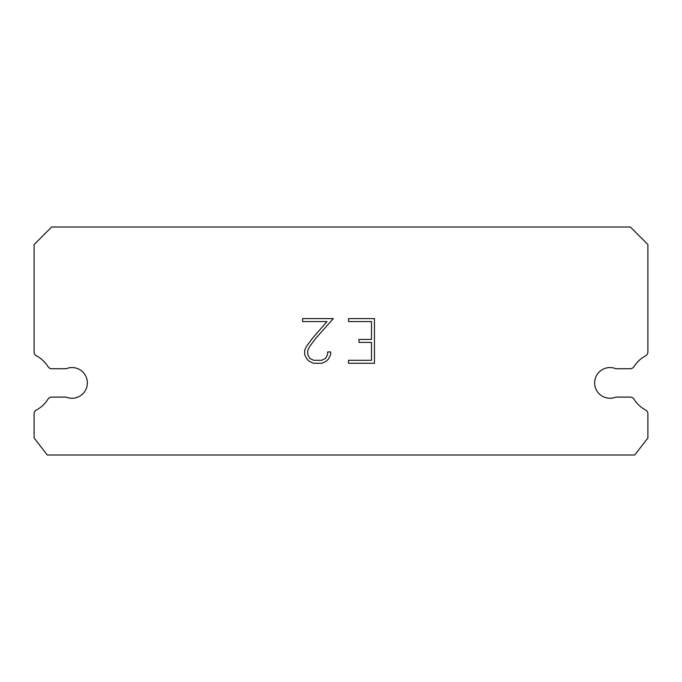 <?xml version="1.0" encoding="UTF-8"?>
<svg xmlns="http://www.w3.org/2000/svg" width="682" height="682" viewBox="0 0 682 682"><rect width="100%" height="100%" fill="white"/><g stroke="black" fill="none" stroke-linecap="round" stroke-linejoin="round"><path stroke-width="1.02" d="M604.141 368.723A15.345 15.345 0 0 1 615.846 368.723L630.262 368.723A4.382 4.382 0 0 0 633.987 366.66A30.69 30.69 0 0 1 645.581 355.825A4.382 4.382 0 0 0 647.9 351.963L647.9 244.548L630.364 227.012L51.636 227.012L34.1 244.548L34.1 351.963A4.382 4.382 0 0 0 36.419 355.825A30.69 30.69 0 0 1 48.013 366.66A4.382 4.382 0 0 0 51.738 368.723L66.154 368.723A15.345 15.345 0 0 1 86.196 377.052A15.345 15.345 0 0 1 66.154 397.095L51.738 397.095A4.382 4.382 0 0 0 48.013 399.158A30.69 30.69 0 0 1 36.419 409.984A4.382 4.382 0 0 0 34.1 413.855L34.1 437.972L47.254 454.988L634.746 454.988L647.9 437.972L647.9 413.855A4.382 4.382 0 0 0 645.581 409.984A30.69 30.69 0 0 1 633.987 399.158A4.382 4.382 0 0 0 630.262 397.095L615.846 397.095A15.345 15.345 0 0 1 595.804 388.766A15.345 15.345 0 0 1 604.141 368.723M371.485 360.292L371.485 342.424L358.971 342.424L358.971 339.44L371.485 339.44L371.485 321.572L348.528 321.572L348.528 318.588L374.461 318.588L374.461 363.276L348.528 363.276L348.528 360.292L371.485 360.292M330.651 351.946L330.651 354.623L328.528 358.988L326.32 361.153L321.955 363.276L313.37 363.276L309.04 361.119L306.823 358.937L304.675 354.58L304.675 350.156L306.823 345.876L313.14 337.471L327.019 321.572L302.612 321.572L302.612 318.588L333.327 318.588L315.937 338.136L309.739 346.388L307.727 350.463L307.727 354.393L309.679 358.323L313.635 360.292L321.725 360.292L325.646 358.314L327.624 354.393L327.624 351.946L330.651 351.946"/></g></svg>
